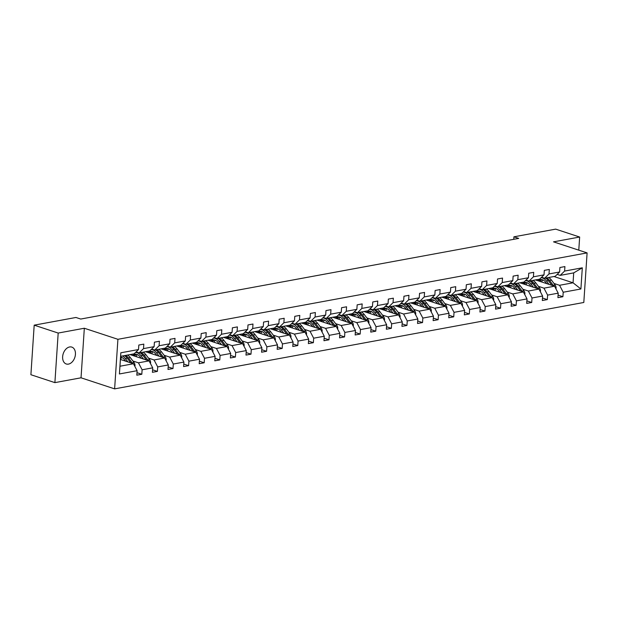 <?xml version="1.0" encoding="UTF-8"?>
<svg xmlns="http://www.w3.org/2000/svg" width="618" height="618" viewBox="0 0 618 618"><rect width="100%" height="100%" fill="white"/><g stroke="black" fill="none" stroke-linecap="round" stroke-linejoin="round"><path stroke-width="0.93" d="M69.602 346.968A8.884 6.095 108.2 0 0 62.843 355.172A8.884 6.095 108.2 0 0 66.257 363.979A8.884 6.095 108.2 0 0 68.467 364.11A8.884 6.095 108.2 0 0 75.226 355.906A8.884 6.095 108.2 0 0 71.812 347.1A8.884 6.095 108.2 0 0 69.602 346.968M114.624 388.869L583.809 302.472L587.1 252.901L117.914 339.305L114.624 388.869L81.035 377.807L84.326 328.243L58.185 333.056L54.894 382.627L81.035 377.807M54.894 382.627L30.9 374.724L34.191 325.161L58.185 333.056M578.78 250.166L579.653 237.034L555.667 229.131L513.921 236.818L513.759 239.313M553.998 283.453L559.553 285.284L573.048 282.797L580.905 288.977L563.207 292.237L562.905 296.725L558.077 295.134M553.975 276.516L573.048 282.797L573.705 272.886L560.209 275.373L557.173 274.377M559.553 285.284L563.207 292.237M538.402 286.327L543.956 288.158L554.547 286.204L558.208 293.156L557.907 297.644L562.905 296.725M558.208 293.156L547.61 295.11L547.309 299.599L542.48 298.007M522.805 289.201L528.359 291.032L538.958 289.077L542.612 296.03L542.31 300.518L547.309 299.599M542.612 296.03L532.013 297.984L531.719 302.472L526.884 300.881M507.208 292.075L512.762 293.898L523.361 291.951L527.015 298.903L526.714 303.392L531.719 302.472M527.015 298.903L516.416 300.858L516.123 305.338L511.287 303.755M491.611 294.94L497.166 296.771L507.764 294.825L511.418 301.777L511.125 306.265L516.123 305.338M511.418 301.777L500.819 303.724L500.526 308.212L495.69 306.621M476.014 297.814L481.569 299.645L492.167 297.691L495.821 304.643L495.528 309.131L500.526 308.212M495.821 304.643L485.223 306.598L484.929 311.086L480.093 309.494M460.418 300.688L465.972 302.519L476.571 300.564L480.225 307.517L479.931 312.005L484.929 311.086M480.225 307.517L469.626 309.471L469.332 313.959L464.497 312.368M444.821 303.562L450.375 305.385L460.974 303.438L464.628 310.39L464.334 314.879L469.332 313.959M464.628 310.39L454.037 312.345L453.736 316.833L448.9 315.242M429.224 306.435L434.778 308.258L445.377 306.312L449.031 313.264L448.738 317.752L453.736 316.833M449.031 313.264L438.44 315.211L438.139 319.699L433.311 318.108M413.627 309.301L419.182 311.132L429.78 309.178L433.442 316.138L433.141 320.626L438.139 319.699M433.442 316.138L422.843 318.085L422.542 322.573L417.714 320.981M398.031 312.175L403.585 314.006L414.184 312.051L417.845 319.004L417.544 323.492L422.542 322.573M417.845 319.004L407.247 320.958L406.945 325.447L402.117 323.855M382.434 315.049L387.988 316.879L398.587 314.925L402.248 321.878L401.947 326.366L406.945 325.447M402.248 321.878L391.65 323.832L391.349 328.32L386.52 326.729M366.845 317.922L372.399 319.745L382.99 317.799L386.652 324.751L386.35 329.239L391.349 328.32M386.652 324.751L376.053 326.706L375.752 331.186L370.924 329.603M351.248 320.788L356.802 322.619L367.393 320.672L371.055 327.625L370.754 332.113L375.752 331.186M371.055 327.625L360.456 329.572L360.155 334.06L355.327 332.469M335.651 323.662L341.206 325.493L351.804 323.538L355.458 330.491L355.157 334.979L360.155 334.06M355.458 330.491L344.859 332.445L344.566 336.934L339.73 335.342M320.054 326.536L325.609 328.367L336.207 326.412L339.861 333.365L339.56 337.853L344.566 336.934M339.861 333.365L329.263 335.319L328.969 339.807L324.133 338.216M304.458 329.409L310.012 331.233L320.611 329.286L324.265 336.238L323.963 340.727L328.969 339.807M324.265 336.238L313.666 338.193L313.372 342.681L308.536 341.09M288.861 332.275L294.415 334.106L305.014 332.16L308.668 339.112L308.374 343.6L313.372 342.681M308.668 339.112L298.069 341.059L297.776 345.547L292.94 343.956M273.264 335.149L278.818 336.98L289.417 335.026L293.071 341.986L292.777 346.474L297.776 345.547M293.071 341.986L282.472 343.932L282.179 348.421L277.343 346.829M257.667 338.023L263.222 339.854L273.82 337.899L277.474 344.852L277.181 349.34L282.179 348.421M277.474 344.852L266.876 346.806L266.582 351.294L261.746 349.703M242.071 340.897L247.625 342.727L258.224 340.773L261.877 347.725L261.584 352.214L266.582 351.294M261.877 347.725L251.287 349.68L250.985 354.168L246.149 352.577M226.474 343.77L232.028 345.593L242.627 343.647L246.281 350.599L245.987 355.087L250.985 354.168M246.281 350.599L235.69 352.554L235.388 357.034L230.56 355.443M210.877 346.636L216.431 348.467L227.03 346.52L230.692 353.473L230.39 357.961L235.388 357.034M230.692 353.473L220.093 355.42L219.792 359.908L214.964 358.316M195.28 349.51L200.835 351.341L211.433 349.386L215.095 356.339L214.794 360.827L219.792 359.908M215.095 356.339L204.496 358.293L204.195 362.781L199.367 361.19M179.683 352.384L185.245 354.214L195.836 352.26L199.498 359.212L199.197 363.701L204.195 362.781M199.498 359.212L188.899 361.167L188.598 365.655L183.77 364.064M164.094 355.257L169.649 357.08L180.24 355.134L183.901 362.086L183.6 366.574L188.598 365.655M183.901 362.086L173.303 364.041L173.001 368.529L168.173 366.938M148.498 358.123L154.052 359.954L164.651 358.007L168.305 364.96L168.003 369.448L173.001 368.529M168.305 364.96L157.706 366.907L157.405 371.395L152.576 369.803M132.901 360.997L138.455 362.828L149.054 360.873L152.708 367.834L152.407 372.314L157.405 371.395M152.708 367.834L142.109 369.78L141.816 374.269L136.98 372.677M137.111 370.7L119.413 373.96L120.819 352.793L138.517 349.533L134.114 353.836L120.618 356.323L119.962 366.235L133.457 363.747L137.111 370.7L136.81 375.188L141.816 374.269M143.515 348.614L154.114 346.667L149.71 350.962L139.112 352.917L143.515 348.614L143.816 344.126L138.818 345.045L138.517 349.533M159.112 345.74L169.711 343.793L165.307 348.089L154.709 350.043L159.112 345.74L159.413 341.252L154.415 342.179L154.114 346.667M174.709 342.874L185.307 340.92L180.904 345.223L170.305 347.169L174.709 342.874L175.01 338.386L170.004 339.305L169.711 343.793M190.305 340L200.904 338.046L196.501 342.349L185.902 344.296L190.305 340L190.599 335.512L185.601 336.431L185.307 340.92M205.902 337.127L216.501 335.172L212.09 339.475L201.499 341.43L205.902 337.127L206.196 332.639L201.198 333.558L200.904 338.046M221.499 334.253L232.098 332.306L227.687 336.601L217.096 338.556L221.499 334.253L221.792 329.765L216.794 330.692L216.501 335.172M237.096 331.387L247.687 329.433L243.283 333.728L232.692 335.682L237.096 331.387L237.389 326.899L232.391 327.818L232.098 332.306M252.692 328.513L263.283 326.559L258.88 330.862L248.281 332.808L252.692 328.513L252.986 324.025L247.988 324.944L247.687 329.433M268.282 325.64L278.88 323.685L274.477 327.988L263.878 329.942L268.282 325.64L268.583 321.151L263.585 322.071L263.283 326.559M283.878 322.766L294.477 320.819L290.074 325.114L279.475 327.069L283.878 322.766L284.18 318.278L279.181 319.197L278.88 323.685M299.475 319.892L310.074 317.946L305.671 322.241L295.072 324.195L299.475 319.892L299.776 315.404L294.778 316.331L294.477 320.819M315.072 317.026L325.671 315.072L321.267 319.375L310.669 321.321L315.072 317.026L315.373 312.538L310.375 313.457L310.074 317.946M330.669 314.153L341.267 312.198L336.864 316.501L326.265 318.448L330.669 314.153L330.97 309.664L325.972 310.584L325.671 315.072M346.265 311.279L356.864 309.324L352.461 313.627L341.862 315.582L346.265 311.279L346.567 306.791L341.569 307.71L341.267 312.198M361.862 308.405L372.461 306.458L368.058 310.754L357.459 312.708L361.862 308.405L362.163 303.917L357.158 304.844L356.864 309.324M377.459 305.539L388.058 303.585L383.654 307.88L373.056 309.834L377.459 305.539L377.76 301.051L372.754 301.97L372.461 306.458M393.056 302.666L403.654 300.711L399.251 305.014L388.652 306.961L393.056 302.666L393.349 298.177L388.351 299.097L388.058 303.585M408.652 299.792L419.251 297.837L414.84 302.14L404.249 304.095L408.652 299.792L408.946 295.304L403.948 296.223L403.654 300.711M424.249 296.918L434.848 294.971L430.437 299.266L419.846 301.221L424.249 296.918L424.543 292.43L419.545 293.349L419.251 297.837M439.846 294.044L450.437 292.098L446.034 296.393L435.435 298.347L439.846 294.044L440.14 289.564L435.142 290.483L434.848 294.971M455.443 291.178L466.034 289.224L461.631 293.527L451.032 295.474L455.443 291.178L455.736 286.69L450.738 287.609L450.437 292.098M471.032 288.305L481.631 286.35L477.227 290.653L466.629 292.6L471.032 288.305L471.333 283.816L466.335 284.736L466.034 289.224M486.629 285.431L497.227 283.484L492.824 287.779L482.225 289.734L486.629 285.431L486.93 280.943L481.932 281.862L481.631 286.35M502.225 282.557L512.824 280.611L508.421 284.906L497.822 286.86L502.225 282.557L502.527 278.069L497.529 278.996L497.227 283.484M517.822 279.691L528.421 277.737L524.018 282.032L513.419 283.986L517.822 279.691L518.123 275.203L513.125 276.122L512.824 280.611M533.419 276.818L544.018 274.863L539.614 279.166L529.016 281.113L533.419 276.818L533.72 272.329L528.722 273.249L528.421 277.737M549.016 273.944L559.614 271.99L555.211 276.292L544.612 278.247L549.016 273.944L549.317 269.456L544.319 270.375L544.018 274.863M560.209 275.373L564.613 271.07L564.914 266.582L559.908 267.501L559.614 271.99M564.613 271.07L582.31 267.81L580.905 288.977M34.191 325.161L75.929 317.474L80.734 319.05L518.726 238.394L513.921 236.818M544.612 278.247L541.577 277.243M535.482 279.923L554.547 286.204M543.956 288.158L547.61 295.11M529.016 281.113L525.98 280.116M519.885 282.797L538.958 289.077M528.359 291.032L532.013 297.984M513.419 283.986L510.383 282.99M504.288 285.671L523.361 291.951M512.762 293.898L516.416 300.858M497.822 286.86L494.794 285.864M488.691 288.544L507.764 294.825M497.166 296.771L500.819 303.724M482.225 289.734L479.197 288.73M473.094 291.41L492.167 297.691M481.569 299.645L485.223 306.598M466.629 292.6L463.6 291.603M457.498 294.284L476.571 300.564M465.972 302.519L469.626 309.471M451.032 295.474L448.004 294.477M441.901 297.158L460.974 303.438M450.375 305.385L454.037 312.345M435.435 298.347L432.407 297.351M426.304 300.031L445.377 306.312M434.778 308.258L438.44 315.211M419.846 301.221L416.81 300.217M410.707 302.897L429.78 309.178M419.182 311.132L422.843 318.085M404.249 304.095L401.213 303.09M395.111 305.771L414.184 312.051M403.585 314.006L407.247 320.958M388.652 306.961L385.617 305.964M379.514 308.645L398.587 314.925M387.988 316.879L391.65 323.832M373.056 309.834L370.02 308.838M363.925 311.518L382.99 317.799M372.399 319.745L376.053 326.706M357.459 312.708L354.423 311.711M348.328 314.392L367.393 320.672M356.802 322.619L360.456 329.572M341.862 315.582L338.826 314.577M332.731 317.258L351.804 323.538M341.206 325.493L344.859 332.445M326.265 318.448L323.229 317.451M317.134 320.132L336.207 326.412M325.609 328.367L329.263 335.319M310.669 321.321L307.64 320.325M301.538 323.005L320.611 329.286M310.012 331.233L313.666 338.193M295.072 324.195L292.044 323.199M285.941 325.879L305.014 332.16M294.415 334.106L298.069 341.059M279.475 327.069L276.447 326.065M270.344 328.745L289.417 335.026M278.818 336.98L282.472 343.932M263.878 329.942L260.85 328.938M254.747 331.619L273.82 337.899M263.222 339.854L266.876 346.806M248.281 332.808L245.253 331.812M239.151 334.493L258.224 340.773M247.625 342.727L251.287 349.68M232.692 335.682L229.657 334.686M223.554 337.366L242.627 343.647M232.028 345.593L235.69 352.554M217.096 338.556L214.06 337.559M207.957 340.24L227.03 346.52M216.431 348.467L220.093 355.42M201.499 341.43L198.463 340.425M192.36 343.106L211.433 349.386M200.835 351.341L204.496 358.293M185.902 344.296L182.866 343.299M176.763 345.98L195.836 352.26M185.245 354.214L188.899 361.167M170.305 347.169L167.269 346.173M161.174 348.853L180.24 355.134M169.649 357.08L173.303 364.041M154.709 350.043L151.673 349.046M145.578 351.727L164.651 358.007M154.052 359.954L157.706 366.907M139.112 352.917L136.076 351.912M129.981 354.593L149.054 360.873M138.455 362.828L142.109 369.78M120.819 352.793L120.618 356.323M579.653 237.034L553.512 241.847L587.1 252.901M84.326 328.243L117.914 339.305M120.41 359.452L133.457 363.747M119.962 366.235L119.413 373.96M582.31 267.81L573.705 272.886M134.794 366.296L135.002 365.794A3.677 2.511 -100.4 0 0 134.044 362.519L130.359 357.637A10.622 7.238 -100.4 0 0 127.455 355.064M121.823 357.482A8.814 6.01 -100.4 0 0 120.479 359.475M127.903 361.916L125.361 358.556A10.622 7.238 -100.4 0 0 122.457 355.983M125.624 361.167L124.581 359.784A8.814 6.01 -100.4 0 0 120.564 357.111M132.507 363.438A3.677 2.511 -100.4 0 0 132.144 362.866L128.459 357.984A10.622 7.238 -100.4 0 0 125.554 355.412M124.349 355.636A10.622 7.238 79.6 0 1 127.262 358.208L130.777 362.866M150.39 363.423L150.599 362.928A3.677 2.511 -100.4 0 0 149.641 359.645L145.956 354.763A10.622 7.238 -100.4 0 0 143.052 352.19M137.412 354.608A8.814 6.01 -100.4 0 0 136.076 356.601M143.5 359.05L140.958 355.682A10.622 7.238 -100.4 0 0 135.581 352.407M131.294 354.353A10.622 7.238 -100.4 0 0 130.869 354.886M141.221 358.301L140.178 356.918A8.814 6.01 -100.4 0 0 134.763 354.253A8.814 6.01 -100.4 0 0 132.515 355.435M148.104 360.564A3.677 2.511 -100.4 0 0 147.741 359.993L144.056 355.111A10.622 7.238 -100.4 0 0 141.151 352.538M134.608 356.123A8.814 6.01 79.6 0 1 136.369 354.276M135.751 352.237L136.339 352.129A10.622 7.238 79.6 0 1 136.601 352.09M139.946 352.762A10.622 7.238 79.6 0 1 142.858 355.335L146.373 359.993M135.736 354.191A8.814 6.01 -100.4 0 0 133.751 355.837M165.987 360.557L166.196 360.055A3.677 2.511 -100.4 0 0 165.238 356.771L161.553 351.889A10.622 7.238 -100.4 0 0 158.641 349.317M153.009 351.735A8.814 6.01 -100.4 0 0 151.673 353.728M159.089 356.177L156.555 352.816A10.622 7.238 -100.4 0 0 151.178 349.533M146.883 351.48A10.622 7.238 -100.4 0 0 146.466 352.021M156.817 355.427L155.775 354.044A8.814 6.01 -100.4 0 0 150.359 351.387A8.814 6.01 -100.4 0 0 148.111 352.561M163.7 357.691A3.677 2.511 -100.4 0 0 163.337 357.127L159.653 352.245A10.622 7.238 -100.4 0 0 156.748 349.664M150.205 353.249A8.814 6.01 79.6 0 1 151.966 351.403M151.348 349.363L151.935 349.255A10.622 7.238 79.6 0 1 152.198 349.216M155.543 349.888A10.622 7.238 79.6 0 1 158.455 352.461L161.97 357.127M151.333 351.318A8.814 6.01 -100.4 0 0 149.347 352.963M181.584 357.683L181.785 357.181A3.677 2.511 -100.4 0 0 180.835 353.905L177.15 349.023A10.622 7.238 -100.4 0 0 174.237 346.443M168.606 348.869A8.814 6.01 -100.4 0 0 167.269 350.862M174.685 353.303L172.152 349.942A10.622 7.238 -100.4 0 0 166.775 346.659M162.48 348.614A10.622 7.238 -100.4 0 0 162.055 349.147M172.414 352.554L171.371 351.171A8.814 6.01 -100.4 0 0 165.956 348.513A8.814 6.01 -100.4 0 0 163.708 349.688M179.297 354.817A3.677 2.511 -100.4 0 0 178.934 354.253L175.249 349.371A10.622 7.238 -100.4 0 0 172.345 346.798M165.802 350.375A8.814 6.01 79.6 0 1 167.563 348.529M166.937 346.497L167.532 346.389A10.622 7.238 79.6 0 1 167.795 346.343M171.14 347.015A10.622 7.238 79.6 0 1 174.052 349.587L177.567 354.253M166.93 348.452A8.814 6.01 -100.4 0 0 164.944 350.097M197.181 354.809L197.381 354.307A3.677 2.511 -100.4 0 0 196.431 351.032L192.746 346.15A10.622 7.238 -100.4 0 0 189.834 343.577M184.203 345.995A8.814 6.01 -100.4 0 0 182.858 347.988M190.282 350.429L187.748 347.069A10.622 7.238 -100.4 0 0 182.364 343.786M178.077 345.74A10.622 7.238 -100.4 0 0 177.652 346.273M188.011 349.68L186.968 348.297A8.814 6.01 -100.4 0 0 181.553 345.64A8.814 6.01 -100.4 0 0 179.305 346.814M194.894 351.951A3.677 2.511 -100.4 0 0 194.531 351.379L190.846 346.497A10.622 7.238 -100.4 0 0 187.934 343.925M181.398 347.509A8.814 6.01 79.6 0 1 183.16 345.655M182.534 343.623L183.129 343.515A10.622 7.238 79.6 0 1 183.392 343.469M186.736 344.141A10.622 7.238 79.6 0 1 189.649 346.721L193.164 351.379M182.526 345.578A8.814 6.01 -100.4 0 0 180.541 347.223M212.777 351.936L212.978 351.441A3.677 2.511 -100.4 0 0 212.028 348.158L208.343 343.276A10.622 7.238 -100.4 0 0 205.431 340.703M199.799 343.121A8.814 6.01 -100.4 0 0 198.455 345.114M205.879 347.563L203.345 344.195A10.622 7.238 -100.4 0 0 197.961 340.912M193.673 342.866A10.622 7.238 -100.4 0 0 193.249 343.399M203.608 346.814L202.565 345.431A8.814 6.01 -100.4 0 0 197.15 342.766A8.814 6.01 -100.4 0 0 194.902 343.948M210.483 349.077A3.677 2.511 -100.4 0 0 210.128 348.506L206.443 343.623A10.622 7.238 -100.4 0 0 203.531 341.051M196.995 344.635A8.814 6.01 79.6 0 1 198.757 342.789M198.131 340.75L198.726 340.642A10.622 7.238 79.6 0 1 198.988 340.603M202.333 341.275A10.622 7.238 79.6 0 1 205.246 343.847L208.76 348.506M198.123 342.704A8.814 6.01 -100.4 0 0 196.13 344.35M228.374 349.062L228.575 348.567A3.677 2.511 -100.4 0 0 227.625 345.284L223.94 340.402A10.622 7.238 -100.4 0 0 221.028 337.83M215.396 340.248A8.814 6.01 -100.4 0 0 214.052 342.241M221.476 344.689L218.942 341.321A10.622 7.238 -100.4 0 0 213.558 338.046M209.27 339.993A10.622 7.238 -100.4 0 0 208.845 340.526M219.205 343.94L218.162 342.557A8.814 6.01 -100.4 0 0 212.746 339.892A8.814 6.01 -100.4 0 0 210.499 341.074M226.08 346.204A3.677 2.511 -100.4 0 0 225.724 345.64L222.04 340.757A10.622 7.238 -100.4 0 0 219.127 338.177M212.592 341.762A8.814 6.01 79.6 0 1 214.353 339.915M213.728 337.876L214.322 337.768A10.622 7.238 79.6 0 1 214.585 337.729M217.93 338.401A10.622 7.238 79.6 0 1 220.842 340.974L224.357 345.632M213.72 339.83A8.814 6.01 -100.4 0 0 211.727 341.476M243.971 346.196L244.172 345.694A3.677 2.511 -100.4 0 0 243.222 342.418L239.537 337.536A10.622 7.238 -100.4 0 0 236.624 334.956M230.993 337.374A8.814 6.01 -100.4 0 0 229.649 339.375M237.073 341.816L234.539 338.455A10.622 7.238 -100.4 0 0 229.154 335.172M224.867 337.127A10.622 7.238 -100.4 0 0 224.442 337.66M234.801 341.066L233.758 339.684A8.814 6.01 -100.4 0 0 228.343 337.026A8.814 6.01 -100.4 0 0 226.095 338.2M241.677 343.33A3.677 2.511 -100.4 0 0 241.321 342.766L237.636 337.884A10.622 7.238 -100.4 0 0 234.724 335.311M228.189 338.888A8.814 6.01 79.6 0 1 229.95 337.042M229.324 335.01L229.919 334.902A10.622 7.238 79.6 0 1 230.182 334.856M233.527 335.528A10.622 7.238 79.6 0 1 236.439 338.1L239.954 342.766M229.317 336.964A8.814 6.01 -100.4 0 0 227.324 338.61M259.568 343.322L259.769 342.82A3.677 2.511 -100.4 0 0 258.811 339.545L255.134 334.662A10.622 7.238 -100.4 0 0 252.221 332.082M246.59 334.508A8.814 6.01 -100.4 0 0 245.246 336.501M252.669 338.942L250.136 335.582A10.622 7.238 -100.4 0 0 244.751 332.299M240.464 334.253A10.622 7.238 -100.4 0 0 240.039 334.786M250.398 338.193L249.355 336.81A8.814 6.01 -100.4 0 0 243.94 334.153A8.814 6.01 -100.4 0 0 241.692 335.327M257.273 340.464A3.677 2.511 -100.4 0 0 256.918 339.892L253.233 335.01A10.622 7.238 -100.4 0 0 250.321 332.438M243.786 336.014A8.814 6.01 79.6 0 1 245.547 334.168M244.921 332.136L245.508 332.028A10.622 7.238 79.6 0 1 245.779 331.982M249.124 332.654A10.622 7.238 79.6 0 1 252.036 335.234L255.551 339.892M244.913 334.091A8.814 6.01 -100.4 0 0 242.92 335.736M275.157 340.448L275.365 339.946A3.677 2.511 -100.4 0 0 274.407 336.671L270.73 331.789A10.622 7.238 -100.4 0 0 267.818 329.216M262.186 331.634A8.814 6.01 -100.4 0 0 260.842 333.627M268.266 336.068L265.732 332.708A10.622 7.238 -100.4 0 0 260.348 329.425M256.061 331.379A10.622 7.238 -100.4 0 0 255.636 331.912M265.987 335.319L264.944 333.936A8.814 6.01 -100.4 0 0 259.537 331.279A8.814 6.01 -100.4 0 0 257.289 332.453M272.87 337.59A3.677 2.511 -100.4 0 0 272.507 337.019L268.83 332.136A10.622 7.238 -100.4 0 0 265.918 329.564M259.382 333.148A8.814 6.01 79.6 0 1 261.144 331.294M260.518 329.263L261.105 329.155A10.622 7.238 79.6 0 1 261.375 329.116M264.72 329.788A10.622 7.238 79.6 0 1 267.625 332.36L271.14 337.019M260.502 331.217A8.814 6.01 -100.4 0 0 258.517 332.863M290.754 337.575L290.962 337.08A3.677 2.511 -100.4 0 0 290.004 333.797L286.327 328.915A10.622 7.238 -100.4 0 0 283.415 326.343M277.783 328.761A8.814 6.01 -100.4 0 0 276.439 330.754M283.863 333.202L281.321 329.834A10.622 7.238 -100.4 0 0 275.945 326.559M271.657 328.506A10.622 7.238 -100.4 0 0 271.232 329.039M281.584 332.453L280.541 331.07A8.814 6.01 -100.4 0 0 275.134 328.405A8.814 6.01 -100.4 0 0 272.886 329.587M288.467 334.717A3.677 2.511 -100.4 0 0 288.104 334.145L284.427 329.263A10.622 7.238 -100.4 0 0 281.514 326.69M274.971 330.275A8.814 6.01 79.6 0 1 276.74 328.428M276.115 326.389L276.702 326.281A10.622 7.238 79.6 0 1 276.972 326.242M280.317 326.914A10.622 7.238 79.6 0 1 283.222 329.487L286.737 334.145M276.099 328.343A8.814 6.01 -100.4 0 0 274.114 329.989M306.35 334.709L306.559 334.207A3.677 2.511 -100.4 0 0 305.601 330.924L301.916 326.041A10.622 7.238 -100.4 0 0 299.012 323.469M293.38 325.887A8.814 6.01 -100.4 0 0 292.036 327.88M299.46 330.329L296.918 326.968A10.622 7.238 -100.4 0 0 291.541 323.685M287.254 325.632A10.622 7.238 -100.4 0 0 286.829 326.173M297.181 329.579L296.138 328.197A8.814 6.01 -100.4 0 0 290.73 325.539A8.814 6.01 -100.4 0 0 288.482 326.713M304.064 331.843A3.677 2.511 -100.4 0 0 303.701 331.279L300.024 326.397A10.622 7.238 -100.4 0 0 297.111 323.817M290.568 327.401A8.814 6.01 79.6 0 1 292.337 325.555M291.711 323.515L292.299 323.407A10.622 7.238 79.6 0 1 292.569 323.368M295.914 324.041A10.622 7.238 79.6 0 1 298.818 326.613L302.333 331.279M291.696 325.47A8.814 6.01 -100.4 0 0 289.711 327.115M321.947 331.835L322.156 331.333A3.677 2.511 -100.4 0 0 321.198 328.058L317.513 323.175A10.622 7.238 -100.4 0 0 314.608 320.595M308.977 323.021A8.814 6.01 -100.4 0 0 307.633 325.014M315.056 327.455L312.515 324.095A10.622 7.238 -100.4 0 0 307.138 320.812M302.851 322.766A10.622 7.238 -100.4 0 0 302.426 323.299M312.778 326.706L311.735 325.323A8.814 6.01 -100.4 0 0 306.327 322.666A8.814 6.01 -100.4 0 0 304.071 323.84M319.661 328.969A3.677 2.511 -100.4 0 0 319.297 328.405L315.62 323.523A10.622 7.238 -100.4 0 0 312.708 320.951M306.165 324.527A8.814 6.01 79.6 0 1 307.926 322.681M307.308 320.649L307.895 320.541A10.622 7.238 79.6 0 1 308.158 320.495M311.503 321.167A10.622 7.238 79.6 0 1 314.415 323.747L317.93 328.405M307.293 322.604A8.814 6.01 -100.4 0 0 305.307 324.249M337.544 328.961L337.752 328.459A3.677 2.511 -100.4 0 0 336.795 325.184L333.11 320.302A10.622 7.238 -100.4 0 0 330.205 317.729M324.566 320.147A8.814 6.01 -100.4 0 0 323.229 322.14M330.653 324.581L328.112 321.221A10.622 7.238 -100.4 0 0 322.735 317.938M318.448 319.892A10.622 7.238 -100.4 0 0 318.023 320.425M328.374 323.832L327.331 322.449A8.814 6.01 -100.4 0 0 321.924 319.792A8.814 6.01 -100.4 0 0 319.668 320.966M335.257 326.103A3.677 2.511 -100.4 0 0 334.894 325.531L331.209 320.649A10.622 7.238 -100.4 0 0 328.305 318.077M321.762 321.661A8.814 6.01 79.6 0 1 323.523 319.807M322.905 317.776L323.492 317.667A10.622 7.238 79.6 0 1 323.755 317.629M327.1 318.293A10.622 7.238 79.6 0 1 330.012 320.873L333.527 325.531M322.89 319.73A8.814 6.01 -100.4 0 0 320.904 321.375M353.141 326.088L353.349 325.593A3.677 2.511 -100.4 0 0 352.391 322.31L348.706 317.428A10.622 7.238 -100.4 0 0 345.802 314.856M340.163 317.273A8.814 6.01 -100.4 0 0 338.826 319.267M346.242 321.715L343.708 318.347A10.622 7.238 -100.4 0 0 338.332 315.064M334.044 317.019A10.622 7.238 -100.4 0 0 333.62 317.552M343.971 320.966L342.928 319.583A8.814 6.01 -100.4 0 0 337.513 316.918A8.814 6.01 -100.4 0 0 335.265 318.1M350.854 323.229A3.677 2.511 -100.4 0 0 350.491 322.658L346.806 317.776A10.622 7.238 -100.4 0 0 343.902 315.203M337.358 318.788A8.814 6.01 79.6 0 1 339.12 316.941M338.502 314.902L339.089 314.794A10.622 7.238 79.6 0 1 339.352 314.755M342.696 315.427A10.622 7.238 79.6 0 1 345.609 318L349.124 322.658M338.486 316.856A8.814 6.01 -100.4 0 0 336.501 318.502M368.737 323.214L368.938 322.72A3.677 2.511 -100.4 0 0 367.988 319.436L364.303 314.554A10.622 7.238 -100.4 0 0 361.391 311.982M355.759 314.4A8.814 6.01 -100.4 0 0 354.423 316.393M361.839 318.842L359.305 315.474A10.622 7.238 -100.4 0 0 353.929 312.198M349.634 314.145A10.622 7.238 -100.4 0 0 349.216 314.678M359.568 318.092L358.525 316.71A8.814 6.01 -100.4 0 0 353.11 314.044A8.814 6.01 -100.4 0 0 350.862 315.226M366.451 320.356A3.677 2.511 -100.4 0 0 366.088 319.792L362.403 314.91A10.622 7.238 -100.4 0 0 359.498 312.329M352.955 315.914A8.814 6.01 79.6 0 1 354.717 314.068M354.091 312.028L354.686 311.92A10.622 7.238 79.6 0 1 354.948 311.881M358.293 312.553A10.622 7.238 79.6 0 1 361.206 315.126L364.72 319.784M354.083 313.983A8.814 6.01 -100.4 0 0 352.098 315.628M384.334 320.348L384.535 319.846A3.677 2.511 -100.4 0 0 383.585 316.57L379.9 311.688A10.622 7.238 -100.4 0 0 376.988 309.108M371.356 311.526A8.814 6.01 -100.4 0 0 370.012 313.527M377.436 315.968L374.902 312.608A10.622 7.238 -100.4 0 0 369.525 309.324M365.23 311.279A10.622 7.238 -100.4 0 0 364.805 311.812M375.165 315.219L374.122 313.836A8.814 6.01 -100.4 0 0 368.707 311.178A8.814 6.01 -100.4 0 0 366.459 312.353M382.048 317.482A3.677 2.511 -100.4 0 0 381.685 316.918L378 312.036A10.622 7.238 -100.4 0 0 375.087 309.464M368.552 313.04A8.814 6.01 79.6 0 1 370.313 311.194M369.688 309.162L370.282 309.054A10.622 7.238 79.6 0 1 370.545 309.008M373.89 309.68A10.622 7.238 79.6 0 1 376.802 312.252L380.317 316.918M369.68 311.117A8.814 6.01 -100.4 0 0 367.695 312.762M399.931 317.474L400.132 316.972A3.677 2.511 -100.4 0 0 399.182 313.697L395.497 308.815A10.622 7.238 -100.4 0 0 392.584 306.234M386.953 308.66A8.814 6.01 -100.4 0 0 385.609 310.653M393.033 313.094L390.499 309.734A10.622 7.238 -100.4 0 0 385.114 306.451M380.827 308.405A10.622 7.238 -100.4 0 0 380.402 308.938M390.761 312.345L389.719 310.962A8.814 6.01 -100.4 0 0 384.303 308.305A8.814 6.01 -100.4 0 0 382.055 309.479M397.644 314.616A3.677 2.511 -100.4 0 0 397.281 314.044L393.596 309.162A10.622 7.238 -100.4 0 0 390.684 306.59M384.149 310.166A8.814 6.01 79.6 0 1 385.91 308.32M385.284 306.289L385.879 306.18A10.622 7.238 79.6 0 1 386.142 306.134M389.487 306.806A10.622 7.238 79.6 0 1 392.399 309.386L395.914 314.044M385.277 308.243A8.814 6.01 -100.4 0 0 383.291 309.888M415.528 314.601L415.729 314.099A3.677 2.511 -100.4 0 0 414.778 310.823L411.094 305.941A10.622 7.238 -100.4 0 0 408.181 303.368M402.55 305.786A8.814 6.01 -100.4 0 0 401.206 307.779M408.629 310.221L406.096 306.86A10.622 7.238 -100.4 0 0 400.711 303.577M396.424 305.531A10.622 7.238 -100.4 0 0 395.999 306.064M406.358 309.471L405.315 308.088A8.814 6.01 -100.4 0 0 399.9 305.431A8.814 6.01 -100.4 0 0 397.652 306.605M413.233 311.742A3.677 2.511 -100.4 0 0 412.878 311.171L409.193 306.289A10.622 7.238 -100.4 0 0 406.281 303.716M399.746 307.3A8.814 6.01 79.6 0 1 401.507 305.446M400.881 303.415L401.476 303.307A10.622 7.238 79.6 0 1 401.739 303.268M405.084 303.94A10.622 7.238 79.6 0 1 407.996 306.513L411.511 311.171M400.873 305.369A8.814 6.01 -100.4 0 0 398.88 307.015M431.125 311.727L431.325 311.233A3.677 2.511 -100.4 0 0 430.375 307.949L426.69 303.067A10.622 7.238 -100.4 0 0 423.778 300.495M418.147 302.913A8.814 6.01 -100.4 0 0 416.802 304.906M424.226 307.355L421.692 303.986A10.622 7.238 -100.4 0 0 416.308 300.711M412.021 302.658A10.622 7.238 -100.4 0 0 411.596 303.191M421.955 306.605L420.912 305.222A8.814 6.01 -100.4 0 0 415.497 302.557A8.814 6.01 -100.4 0 0 413.249 303.739M428.83 308.869A3.677 2.511 -100.4 0 0 428.475 308.297L424.79 303.415A10.622 7.238 -100.4 0 0 421.878 300.842M415.342 304.427A8.814 6.01 79.6 0 1 417.104 302.581M416.478 300.541L417.073 300.433A10.622 7.238 79.6 0 1 417.335 300.394M420.68 301.066A10.622 7.238 79.6 0 1 423.593 303.639L427.108 308.297M416.47 302.496A8.814 6.01 -100.4 0 0 414.477 304.141M446.721 308.861L446.922 308.359A3.677 2.511 -100.4 0 0 445.964 305.076L442.287 300.194A10.622 7.238 -100.4 0 0 439.375 297.621M433.743 300.039A8.814 6.01 -100.4 0 0 432.399 302.032M439.823 304.481L437.289 301.12A10.622 7.238 -100.4 0 0 431.905 297.837M427.617 299.784A10.622 7.238 -100.4 0 0 427.192 300.325M437.552 303.732L436.509 302.349A8.814 6.01 -100.4 0 0 431.094 299.691A8.814 6.01 -100.4 0 0 428.846 300.866M444.427 305.995A3.677 2.511 -100.4 0 0 444.072 305.431L440.387 300.549A10.622 7.238 -100.4 0 0 437.474 297.969M430.939 301.553A8.814 6.01 79.6 0 1 432.7 299.707M432.075 297.675L432.67 297.559A10.622 7.238 79.6 0 1 432.932 297.521M436.277 298.193A10.622 7.238 79.6 0 1 439.189 300.765L442.704 305.431M432.067 299.622A8.814 6.01 -100.4 0 0 430.074 301.267M462.31 305.987L462.519 305.485A3.677 2.511 -100.4 0 0 461.561 302.21L457.884 297.328A10.622 7.238 -100.4 0 0 454.972 294.747M449.34 297.173A8.814 6.01 -100.4 0 0 447.996 299.166M455.42 301.607L452.886 298.247A10.622 7.238 -100.4 0 0 447.502 294.964M443.214 296.918A10.622 7.238 -100.4 0 0 442.789 297.451M453.149 300.858L452.098 299.475A8.814 6.01 -100.4 0 0 446.69 296.818A8.814 6.01 -100.4 0 0 444.442 297.992M460.024 303.121A3.677 2.511 -100.4 0 0 459.661 302.557L455.984 297.675A10.622 7.238 -100.4 0 0 453.071 295.103M446.536 298.679A8.814 6.01 79.6 0 1 448.297 296.833M447.671 294.801L448.259 294.693A10.622 7.238 79.6 0 1 448.529 294.647M451.874 295.319A10.622 7.238 79.6 0 1 454.778 297.899L458.301 302.557M447.664 296.756A8.814 6.01 -100.4 0 0 445.671 298.401M477.907 303.114L478.116 302.611A3.677 2.511 -100.4 0 0 477.158 299.336L473.481 294.454A10.622 7.238 -100.4 0 0 470.568 291.881M464.937 294.299A8.814 6.01 -100.4 0 0 463.593 296.292M471.016 298.733L468.483 295.373A10.622 7.238 -100.4 0 0 463.098 292.09M458.811 294.044A10.622 7.238 -100.4 0 0 458.386 294.577M468.738 297.984L467.695 296.601A8.814 6.01 -100.4 0 0 462.287 293.944A8.814 6.01 -100.4 0 0 460.039 295.118M475.621 300.255A3.677 2.511 -100.4 0 0 475.257 299.684L471.58 294.801A10.622 7.238 -100.4 0 0 468.668 292.229M462.133 295.813A8.814 6.01 79.6 0 1 463.894 293.959M463.268 291.928L463.855 291.82A10.622 7.238 79.6 0 1 464.126 291.781M467.471 292.445A10.622 7.238 79.6 0 1 470.375 295.025L473.89 299.684M463.253 293.882A8.814 6.01 -100.4 0 0 461.267 295.528M493.504 300.24L493.712 299.745A3.677 2.511 -100.4 0 0 492.755 296.462L489.077 291.58A10.622 7.238 -100.4 0 0 486.165 289.008M480.534 291.426A8.814 6.01 -100.4 0 0 479.189 293.419M486.613 295.868L484.072 292.499A10.622 7.238 -100.4 0 0 478.695 289.224M474.408 291.171A10.622 7.238 -100.4 0 0 473.983 291.704M484.334 295.118L483.291 293.735A8.814 6.01 -100.4 0 0 477.884 291.07A8.814 6.01 -100.4 0 0 475.636 292.252M491.217 297.382A3.677 2.511 -100.4 0 0 490.854 296.81L487.177 291.928A10.622 7.238 -100.4 0 0 484.265 289.355M477.722 292.94A8.814 6.01 79.6 0 1 479.491 291.093M478.865 289.054L479.452 288.946A10.622 7.238 79.6 0 1 479.722 288.907M483.067 289.579A10.622 7.238 79.6 0 1 485.972 292.152L489.487 296.81M478.85 291.008A8.814 6.01 -100.4 0 0 476.864 292.654M509.101 297.366L509.309 296.872A3.677 2.511 -100.4 0 0 508.351 293.589L504.667 288.706A10.622 7.238 -100.4 0 0 501.762 286.134M496.13 288.552A8.814 6.01 -100.4 0 0 494.786 290.545M502.21 292.994L499.668 289.626A10.622 7.238 -100.4 0 0 494.292 286.35M490.004 288.297A10.622 7.238 -100.4 0 0 489.58 288.83M499.931 292.244L498.888 290.862A8.814 6.01 -100.4 0 0 493.481 288.197A8.814 6.01 -100.4 0 0 491.233 289.379M506.814 294.508A3.677 2.511 -100.4 0 0 506.451 293.944L502.774 289.062A10.622 7.238 -100.4 0 0 499.862 286.482M493.318 290.066A8.814 6.01 79.6 0 1 495.08 288.22M494.462 286.18L495.049 286.072A10.622 7.238 79.6 0 1 495.312 286.034M498.664 286.706A10.622 7.238 79.6 0 1 501.569 289.278L505.084 293.936M494.446 288.135A8.814 6.01 -100.4 0 0 492.461 289.78M524.697 294.5L524.906 293.998A3.677 2.511 -100.4 0 0 523.948 290.723L520.263 285.84A10.622 7.238 -100.4 0 0 517.359 283.26M511.727 285.678A8.814 6.01 -100.4 0 0 510.383 287.679M517.807 290.12L515.265 286.76A10.622 7.238 -100.4 0 0 509.889 283.477M505.601 285.431A10.622 7.238 -100.4 0 0 505.176 285.964M515.528 289.371L514.485 287.988A8.814 6.01 -100.4 0 0 509.077 285.331A8.814 6.01 -100.4 0 0 506.822 286.505M522.411 291.634A3.677 2.511 -100.4 0 0 522.048 291.07L518.363 286.188A10.622 7.238 -100.4 0 0 515.458 283.616M508.915 287.192A8.814 6.01 79.6 0 1 510.677 285.346M510.059 283.314L510.646 283.206A10.622 7.238 79.6 0 1 510.908 283.16M514.253 283.832A10.622 7.238 79.6 0 1 517.166 286.404L520.68 291.07M510.043 285.269A8.814 6.01 -100.4 0 0 508.058 286.914M540.294 291.626L540.503 291.124A3.677 2.511 -100.4 0 0 539.545 287.849L535.86 282.967A10.622 7.238 -100.4 0 0 532.955 280.387M527.316 282.812A8.814 6.01 -100.4 0 0 525.98 284.805M533.404 287.246L530.862 283.886A10.622 7.238 -100.4 0 0 525.485 280.603M521.198 282.557A10.622 7.238 -100.4 0 0 520.773 283.09M531.125 286.497L530.082 285.114A8.814 6.01 -100.4 0 0 524.667 282.457A8.814 6.01 -100.4 0 0 522.419 283.631M538.008 288.768A3.677 2.511 -100.4 0 0 537.645 288.197L533.96 283.314A10.622 7.238 -100.4 0 0 531.055 280.742M524.512 284.319A8.814 6.01 79.6 0 1 526.273 282.472M525.655 280.441L526.242 280.333A10.622 7.238 79.6 0 1 526.505 280.286M529.85 280.958A10.622 7.238 79.6 0 1 532.762 283.538L536.277 288.197M525.64 282.395A8.814 6.01 -100.4 0 0 523.655 284.041M555.891 288.753L556.1 288.251A3.677 2.511 -100.4 0 0 555.142 284.975L551.457 280.093A10.622 7.238 -100.4 0 0 548.545 277.521M542.913 279.939A8.814 6.01 -100.4 0 0 541.577 281.932M548.993 284.373L546.459 281.012A10.622 7.238 -100.4 0 0 541.082 277.729M536.787 279.684A10.622 7.238 -100.4 0 0 536.37 280.217M546.721 283.631L545.679 282.241A8.814 6.01 -100.4 0 0 540.263 279.583A8.814 6.01 -100.4 0 0 538.015 280.757M553.604 285.895A3.677 2.511 -100.4 0 0 553.241 285.323L549.556 280.441A10.622 7.238 -100.4 0 0 546.652 277.868M540.109 281.453A8.814 6.01 79.6 0 1 541.87 279.599M541.244 277.567L541.839 277.459A10.622 7.238 79.6 0 1 542.102 277.42M545.447 278.092A10.622 7.238 79.6 0 1 548.359 280.665L551.874 285.323M541.237 279.521A8.814 6.01 -100.4 0 0 539.251 281.167M128.459 357.984L130.359 357.637M125.361 358.556L127.262 358.208M132.144 362.866L134.044 362.519M144.056 355.111L145.956 354.763M140.958 355.682L142.858 355.335M147.741 359.993L149.641 359.645M159.653 352.245L161.553 351.889M156.555 352.816L158.455 352.461M163.337 357.127L165.238 356.771M175.249 349.371L177.15 349.023M172.152 349.942L174.052 349.587M178.934 354.253L180.835 353.905M190.846 346.497L192.746 346.15M187.748 347.069L189.649 346.721M194.531 351.379L196.431 351.032M206.443 343.623L208.343 343.276M203.345 344.195L205.246 343.847M210.128 348.506L212.028 348.158M222.04 340.757L223.94 340.402M218.942 341.321L220.842 340.974M225.724 345.64L227.625 345.284M237.636 337.884L239.537 337.536M234.539 338.455L236.439 338.1M241.321 342.766L243.222 342.418M253.233 335.01L255.134 334.662M250.136 335.582L252.036 335.234M256.918 339.892L258.811 339.545M268.83 332.136L270.73 331.789M265.732 332.708L267.625 332.36M272.507 337.019L274.407 336.671M284.427 329.263L286.327 328.915M281.321 329.834L283.222 329.487M288.104 334.145L290.004 333.797M300.024 326.397L301.916 326.041M296.918 326.968L298.818 326.613M303.701 331.279L305.601 330.924M315.62 323.523L317.513 323.175M312.515 324.095L314.415 323.747M319.297 328.405L321.198 328.058M331.209 320.649L333.11 320.302M328.112 321.221L330.012 320.873M334.894 325.531L336.795 325.184M346.806 317.776L348.706 317.428M343.708 318.347L345.609 318M350.491 322.658L352.391 322.31M362.403 314.91L364.303 314.554M359.305 315.474L361.206 315.126M366.088 319.792L367.988 319.436M378 312.036L379.9 311.688M374.902 312.608L376.802 312.252M381.685 316.918L383.585 316.57M393.596 309.162L395.497 308.815M390.499 309.734L392.399 309.386M397.281 314.044L399.182 313.697M409.193 306.289L411.094 305.941M406.096 306.86L407.996 306.513M412.878 311.171L414.778 310.823M424.79 303.415L426.69 303.067M421.692 303.986L423.593 303.639M428.475 308.297L430.375 307.949M440.387 300.549L442.287 300.194M437.289 301.12L439.189 300.765M444.072 305.431L445.964 305.076M455.984 297.675L457.884 297.328M452.886 298.247L454.778 297.899M459.661 302.557L461.561 302.21M471.58 294.801L473.481 294.454M468.483 295.373L470.375 295.025M475.257 299.684L477.158 299.336M487.177 291.928L489.077 291.58M484.072 292.499L485.972 292.152M490.854 296.81L492.755 296.462M502.774 289.062L504.667 288.706M499.668 289.626L501.569 289.278M506.451 293.944L508.351 293.589M518.363 286.188L520.263 285.84M515.265 286.76L517.166 286.404M522.048 291.07L523.948 290.723M533.96 283.314L535.86 282.967M530.862 283.886L532.762 283.538M537.645 288.197L539.545 287.849M549.556 280.441L551.457 280.093M546.459 281.012L548.359 280.665M553.241 285.323L555.142 284.975"/></g></svg>
